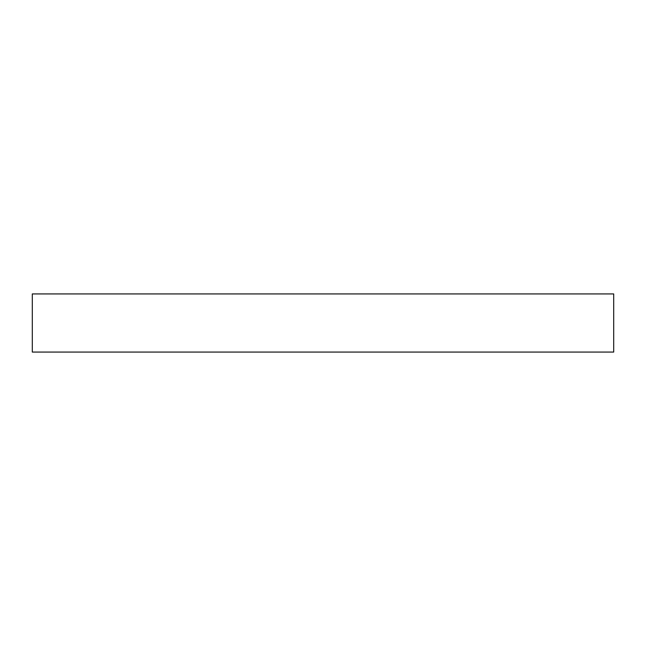 <?xml version="1.0" encoding="UTF-8"?>
<svg xmlns="http://www.w3.org/2000/svg" width="646" height="646" viewBox="0 0 646 646"><rect width="100%" height="100%" fill="white"/><g stroke="black" fill="none" stroke-linecap="round" stroke-linejoin="round"><path stroke-width="0.97" d="M613.7 293.93L32.3 293.93L32.3 352.07L613.7 352.07L613.7 293.93"/></g></svg>
